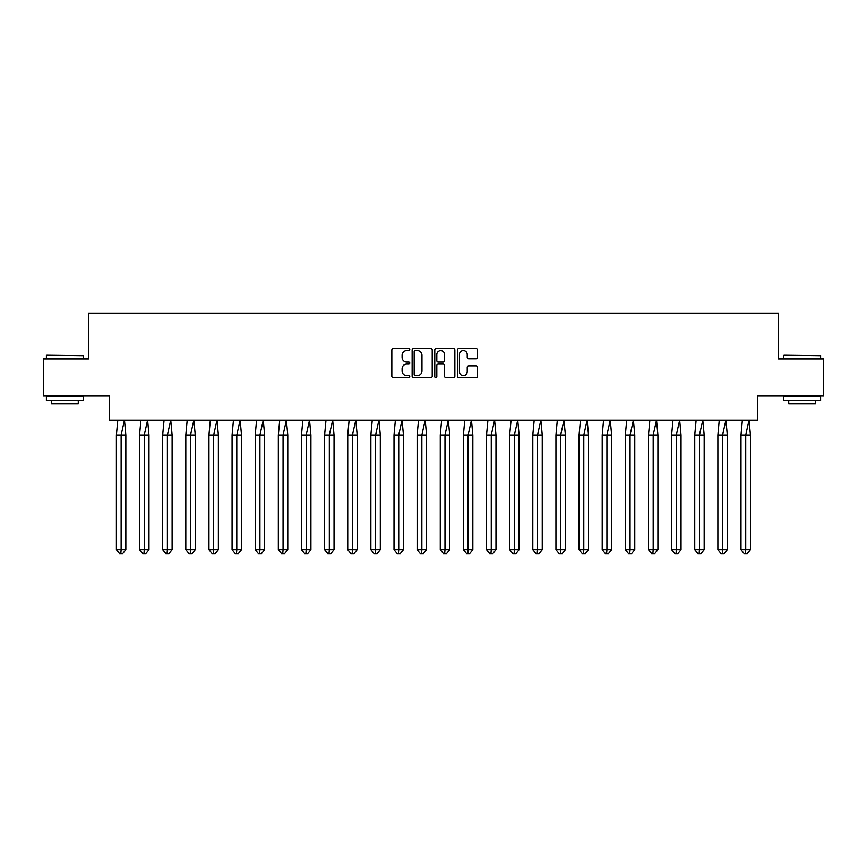 <?xml version="1.0" encoding="UTF-8"?>
<svg xmlns="http://www.w3.org/2000/svg" width="867" height="867" viewBox="0 0 867 867"><rect width="100%" height="100%" fill="white"/><g stroke="black" fill="none" stroke-linecap="round" stroke-linejoin="round"><path stroke-width="1.3" d="M409.777 349.531A1.019 1.019 0 0 0 408.758 348.501L393.293 348.501A1.452 1.452 0 0 0 391.83 349.965L391.83 376.159A1.452 1.452 0 0 0 393.293 377.622L408.758 377.622A1.019 1.019 0 0 0 409.777 376.603A1.019 1.019 0 0 0 408.758 375.584L406.753 375.584A4.66 4.66 0 0 1 402.093 370.924L402.093 368.735A4.66 4.66 0 0 1 406.753 364.086L408.758 364.086A1.019 1.019 0 0 0 409.777 363.067A1.019 1.019 0 0 0 408.758 362.048L406.753 362.048A4.66 4.66 0 0 1 402.093 357.388L402.093 355.199A4.66 4.66 0 0 1 406.753 350.55L408.758 350.55A1.019 1.019 0 0 0 409.777 349.531M43.35 358.905L43.35 395.981L109.34 395.981L109.34 420.159L757.66 420.159L757.66 395.981L823.65 395.981L823.65 358.905L778.425 358.905L778.425 313.388L88.575 313.388L88.575 358.905L43.35 358.905M476.037 358.765A1.452 1.452 0 0 0 477.489 357.312L477.489 349.965A1.452 1.452 0 0 0 476.037 348.501L458.86 348.501A1.452 1.452 0 0 0 457.408 349.965L457.408 376.159A1.452 1.452 0 0 0 458.86 377.622L476.037 377.622A1.452 1.452 0 0 0 477.489 376.159L477.489 367.283A1.452 1.452 0 0 0 476.037 365.831L468.689 365.831A1.452 1.452 0 0 0 467.237 367.283L467.237 371.683A3.891 3.891 0 0 1 463.336 375.584A3.891 3.891 0 0 1 459.445 371.683L459.445 354.44A3.891 3.891 0 0 1 463.336 350.55A3.891 3.891 0 0 1 467.237 354.44L467.237 357.312A1.452 1.452 0 0 0 468.689 358.765L476.037 358.765M432.221 349.965A1.452 1.452 0 0 0 430.769 348.501L413.592 348.501A1.452 1.452 0 0 0 412.139 349.965L412.139 376.159A1.452 1.452 0 0 0 413.592 377.622L430.769 377.622A1.452 1.452 0 0 0 432.221 376.159L432.221 349.965M436.231 348.501L453.408 348.501A1.452 1.452 0 0 1 454.861 349.965L454.861 376.159A1.452 1.452 0 0 1 453.408 377.622L446.05 377.622A1.452 1.452 0 0 1 444.598 376.159L444.598 365.538A1.452 1.452 0 0 0 443.145 364.086L438.268 364.086A1.452 1.452 0 0 0 436.816 365.538L436.816 376.603A1.019 1.019 0 0 1 435.798 377.622A1.019 1.019 0 0 1 434.779 376.603L434.779 349.965A1.452 1.452 0 0 1 436.231 348.501M415.195 350.55A1.019 1.019 0 0 0 414.177 351.568L414.177 374.566A1.019 1.019 0 0 0 415.195 375.584L417.309 375.584A4.66 4.66 0 0 0 421.969 370.924L421.969 355.199A4.66 4.66 0 0 0 417.309 350.55L415.195 350.55M444.598 354.516A3.891 3.891 0 0 0 440.707 350.615A3.891 3.891 0 0 0 436.816 354.516L436.816 360.585A1.452 1.452 0 0 0 438.268 362.048L443.145 362.048A1.452 1.452 0 0 0 444.598 360.585L444.598 354.516M117.793 420.159L116.406 434.985L116.406 549.765L116.406 434.985L121.131 434.985L121.131 549.765L125.845 549.765L122.702 553.612L119.559 553.612L116.406 549.765L122.074 549.765M121.131 549.765L120.816 553.612M121.131 434.985L124.469 420.159L125.845 434.985L121.131 434.985M125.845 549.765L125.845 434.985M122.702 553.612L121.131 553.612M46.84 355.199L83.46 355.643L46.84 355.199M64.927 400.435L46.395 400.435L46.395 396.728L83.46 396.728L83.46 400.435L64.927 400.435M78.268 400.435L78.268 403.838L51.576 403.838L51.576 400.435M783.985 355.199L820.605 355.643L783.985 355.199M802.073 400.435L783.54 400.435L783.54 396.728L820.605 396.728L820.605 400.435L802.073 400.435M815.424 400.435L815.424 403.838L788.732 403.838L788.732 400.435M140.92 420.159L139.544 434.985L139.544 549.765L139.544 434.985L144.258 434.985L144.258 549.765L148.983 549.765L145.829 553.612L142.687 553.612L139.544 549.765L145.201 549.765M144.258 549.765L143.944 553.612M164.058 420.159L162.671 434.985L162.671 549.765L162.671 434.985L167.396 434.985L167.396 549.765L172.11 549.765L168.967 553.612L165.825 553.612L162.671 549.765L168.339 549.765M167.396 549.765L167.082 553.612M187.196 420.159L185.809 434.985L185.809 549.765L185.809 434.985L190.523 434.985L190.523 549.765L195.248 549.765L192.106 553.612L188.952 553.612L185.809 549.765L191.466 549.765M190.523 549.765L190.209 553.612M210.323 420.159L208.947 434.985L208.947 549.765L208.947 434.985L213.661 434.985L213.661 549.765L218.376 549.765L215.233 553.612L212.09 553.612L208.947 549.765L214.604 549.765M213.661 549.765L213.347 553.612M233.461 420.159L232.074 434.985L232.074 549.765L232.074 434.985L236.789 434.985L236.789 549.765L241.514 549.765L238.371 553.612L235.217 553.612L232.074 549.765L237.742 549.765M236.789 549.765L236.474 553.612M144.258 434.985L147.596 420.159L148.983 434.985L144.258 434.985M148.983 549.765L148.983 434.985M145.829 553.612L144.258 553.612M167.396 434.985L170.734 420.159L172.11 434.985L167.396 434.985M172.11 549.765L172.11 434.985M168.967 553.612L167.396 553.612M190.523 434.985L193.861 420.159L195.248 434.985L190.523 434.985M195.248 549.765L195.248 434.985M192.106 553.612L190.523 553.612M213.661 434.985L216.999 420.159L218.376 434.985L213.661 434.985M218.376 549.765L218.376 434.985M215.233 553.612L213.661 553.612M236.789 434.985L240.126 420.159L241.514 434.985L236.789 434.985M241.514 549.765L241.514 434.985M238.371 553.612L236.789 553.612M256.589 420.159L255.212 434.985L255.212 549.765L255.212 434.985L259.927 434.985L259.927 549.765L264.641 549.765L261.498 553.612L258.355 553.612L255.212 549.765L260.869 549.765M259.927 549.765L259.612 553.612M259.927 434.985L263.265 420.159L264.641 434.985L259.927 434.985M264.641 549.765L264.641 434.985M261.498 553.612L259.927 553.612M279.727 420.159L278.34 434.985L278.34 549.765L278.34 434.985L283.065 434.985L283.065 549.765L287.779 549.765L284.636 553.612L281.482 553.612L278.34 549.765L284.008 549.765M283.065 549.765L282.75 553.612M283.065 434.985L286.392 420.159L287.779 434.985L283.065 434.985M287.779 549.765L287.779 434.985M284.636 553.612L283.065 553.612M302.854 420.159L301.478 434.985L301.478 549.765L301.478 434.985L306.192 434.985L306.192 549.765L310.917 549.765L307.763 553.612L304.62 553.612L301.478 549.765L307.135 549.765M306.192 549.765L305.878 553.612M306.192 434.985L309.53 420.159L310.917 434.985L306.192 434.985M310.917 549.765L310.917 434.985M307.763 553.612L306.192 553.612M325.992 420.159L324.605 434.985L324.605 549.765L324.605 434.985L329.33 434.985L329.33 549.765L334.044 549.765L330.901 553.612L327.759 553.612L324.605 549.765L330.273 549.765M329.33 549.765L329.016 553.612M329.33 434.985L332.668 420.159L334.044 434.985L329.33 434.985M334.044 549.765L334.044 434.985M330.901 553.612L329.33 553.612M349.119 420.159L347.743 434.985L347.743 549.765L347.743 434.985L352.457 434.985L352.457 549.765L357.182 549.765L354.029 553.612L350.886 553.612L347.743 549.765L353.4 549.765M352.457 549.765L352.143 553.612M352.457 434.985L355.795 420.159L357.182 434.985L352.457 434.985M357.182 549.765L357.182 434.985M354.029 553.612L352.457 553.612M372.257 420.159L370.87 434.985L370.87 549.765L370.87 434.985L375.595 434.985L375.595 549.765L380.31 549.765L377.167 553.612L374.024 553.612L370.87 549.765L376.538 549.765M375.595 549.765L375.281 553.612M375.595 434.985L378.933 420.159L380.31 434.985L375.595 434.985M380.31 549.765L380.31 434.985M377.167 553.612L375.595 553.612M395.385 420.159L394.008 434.985L394.008 549.765L394.008 434.985L398.722 434.985L398.722 549.765L403.448 549.765L400.294 553.612L397.151 553.612L394.008 549.765L399.665 549.765M398.722 549.765L398.408 553.612M398.722 434.985L402.06 420.159L403.448 434.985L398.722 434.985M403.448 549.765L403.448 434.985M400.294 553.612L398.722 553.612M418.523 420.159L417.135 434.985L417.135 549.765L417.135 434.985L421.861 434.985L421.861 549.765L426.575 549.765L423.432 553.612L420.289 553.612L417.135 549.765L422.803 549.765M421.861 549.765L421.546 553.612M421.861 434.985L425.198 420.159L426.575 434.985L421.861 434.985M426.575 549.765L426.575 434.985M423.432 553.612L421.861 553.612M441.661 420.159L440.273 434.985L440.273 549.765L440.273 434.985L444.988 434.985L444.988 549.765L449.713 549.765L446.57 553.612L443.416 553.612L440.273 549.765L445.941 549.765M444.988 549.765L444.673 553.612M444.988 434.985L448.326 420.159L449.713 434.985L444.988 434.985M449.713 549.765L449.713 434.985M446.57 553.612L444.988 553.612M464.788 420.159L463.412 434.985L463.412 549.765L463.412 434.985L468.126 434.985L468.126 549.765L472.84 549.765L469.697 553.612L466.554 553.612L463.412 549.765L469.069 549.765M468.126 549.765L467.812 553.612M468.126 434.985L471.464 420.159L472.84 434.985L468.126 434.985M472.84 549.765L472.84 434.985M469.697 553.612L468.126 553.612M487.926 420.159L486.539 434.985L486.539 549.765L486.539 434.985L491.264 434.985L491.264 549.765L495.978 549.765L492.835 553.612L489.682 553.612L486.539 549.765L492.207 549.765M491.264 549.765L490.95 553.612M491.264 434.985L494.591 420.159L495.978 434.985L491.264 434.985M495.978 549.765L495.978 434.985M492.835 553.612L491.264 553.612M511.053 420.159L509.677 434.985L509.677 549.765L509.677 434.985L514.391 434.985L514.391 549.765L519.105 549.765L515.963 553.612L512.82 553.612L509.677 549.765L515.334 549.765M514.391 549.765L514.077 553.612M514.391 434.985L517.729 420.159L519.105 434.985L514.391 434.985M519.105 549.765L519.105 434.985M515.963 553.612L514.391 553.612M534.191 420.159L532.804 434.985L532.804 549.765L532.804 434.985L537.529 434.985L537.529 549.765L542.243 549.765L539.101 553.612L535.958 553.612L532.804 549.765L538.472 549.765M537.529 549.765L537.215 553.612M537.529 434.985L540.856 420.159L542.243 434.985L537.529 434.985M542.243 549.765L542.243 434.985M539.101 553.612L537.529 553.612M557.318 420.159L555.942 434.985L555.942 549.765L555.942 434.985L560.656 434.985L560.656 549.765L565.382 549.765L562.228 553.612L559.085 553.612L555.942 549.765L561.599 549.765M560.656 549.765L560.342 553.612M560.656 434.985L563.994 420.159L565.382 434.985L560.656 434.985M565.382 549.765L565.382 434.985M562.228 553.612L560.656 553.612M580.457 420.159L579.069 434.985L579.069 549.765L579.069 434.985L583.794 434.985L583.794 549.765L588.509 549.765L585.366 553.612L582.223 553.612L579.069 549.765L584.737 549.765M583.794 549.765L583.48 553.612M583.794 434.985L587.132 420.159L588.509 434.985L583.794 434.985M588.509 549.765L588.509 434.985M585.366 553.612L583.794 553.612M603.584 420.159L602.207 434.985L602.207 549.765L602.207 434.985L606.922 434.985L606.922 549.765L611.647 549.765L608.493 553.612L605.35 553.612L602.207 549.765L607.865 549.765M606.922 549.765L606.607 553.612M606.922 434.985L610.26 420.159L611.647 434.985L606.922 434.985M611.647 549.765L611.647 434.985M608.493 553.612L606.922 553.612M626.722 420.159L625.335 434.985L625.335 549.765L625.335 434.985L630.06 434.985L630.06 549.765L634.774 549.765L631.631 553.612L628.488 553.612L625.335 549.765L631.003 549.765M630.06 549.765L629.745 553.612M630.06 434.985L633.398 420.159L634.774 434.985L630.06 434.985M634.774 549.765L634.774 434.985M631.631 553.612L630.06 553.612M649.86 420.159L648.473 434.985L648.473 549.765L648.473 434.985L653.187 434.985L653.187 549.765L657.912 549.765L654.769 553.612L651.616 553.612L648.473 549.765L654.13 549.765M653.187 549.765L652.873 553.612M653.187 434.985L656.525 420.159L657.912 434.985L653.187 434.985M657.912 549.765L657.912 434.985M654.769 553.612L653.187 553.612M672.987 420.159L671.611 434.985L671.611 549.765L671.611 434.985L676.325 434.985L676.325 549.765L681.039 549.765L677.896 553.612L674.754 553.612L671.611 549.765L677.268 549.765M676.325 549.765L676.011 553.612M676.325 434.985L679.663 420.159L681.039 434.985L676.325 434.985M681.039 549.765L681.039 434.985M677.896 553.612L676.325 553.612M696.125 420.159L694.738 434.985L694.738 549.765L694.738 434.985L699.452 434.985L699.452 549.765L704.177 549.765L701.035 553.612L697.881 553.612L694.738 549.765L700.406 549.765M699.452 549.765L699.138 553.612M699.452 434.985L702.79 420.159L704.177 434.985L699.452 434.985M704.177 549.765L704.177 434.985M701.035 553.612L699.452 553.612M719.252 420.159L717.876 434.985L717.876 549.765L717.876 434.985L722.59 434.985L722.59 549.765L727.305 549.765L724.162 553.612L721.019 553.612L717.876 549.765L723.533 549.765M722.59 549.765L722.276 553.612M722.59 434.985L725.928 420.159L727.305 434.985L722.59 434.985M727.305 549.765L727.305 434.985M724.162 553.612L722.59 553.612M742.39 420.159L741.003 434.985L741.003 549.765L741.003 434.985L745.728 434.985L745.728 549.765L750.443 549.765L747.3 553.612L744.146 553.612L741.003 549.765L746.671 549.765M745.728 549.765L745.414 553.612M745.728 434.985L749.055 420.159L750.443 434.985L745.728 434.985M750.443 549.765L750.443 434.985M747.3 553.612L745.728 553.612M46.395 358.905L46.395 355.643M54.838 396.728L54.838 395.981M75.006 396.728L75.006 395.981M83.46 358.905L83.46 355.643M783.54 358.905L783.54 355.643M791.994 396.728L791.994 395.981M812.162 396.728L812.162 395.981M820.605 358.905L820.605 355.643"/></g></svg>
